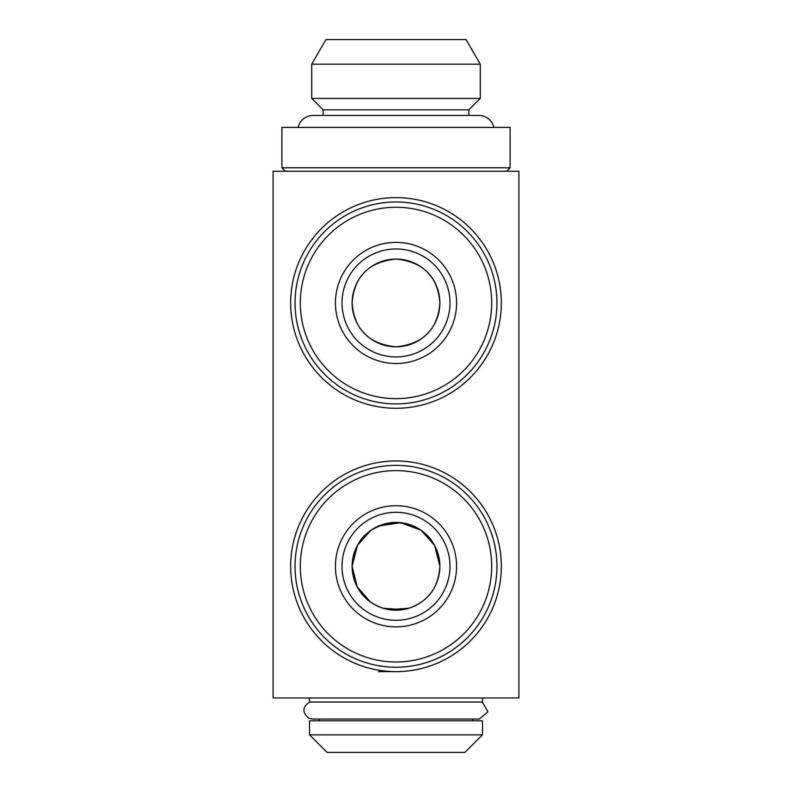<?xml version="1.0" encoding="UTF-8"?>
<svg xmlns="http://www.w3.org/2000/svg" width="792" height="792" viewBox="0 0 792 792"><rect width="100%" height="100%" fill="white"/><g stroke="black" fill="none" stroke-linecap="round" stroke-linejoin="round"><path stroke-width="1.19" d="M370.993 530.234L357.44 545.341L352.113 566.3C354.192 539.837 368.805 525.205 395.95 522.403C423.146 525.155 437.788 539.788 439.887 566.3A43.887 43.887 0 0 0 396 522.403A43.887 43.887 0 0 0 352.113 566.3A43.887 43.887 0 0 0 396 610.187A43.887 43.887 0 0 0 439.887 566.3L434.6 545.381L421.136 530.303L400.712 522.661L378.487 526.056M456.568 302.95A60.568 60.568 0 0 1 396 363.518A60.568 60.568 0 0 1 335.432 302.95A60.568 60.568 0 0 1 396 242.382A60.568 60.568 0 0 1 456.568 302.95M449.985 302.95A53.985 53.985 0 0 1 396 356.935A53.985 53.985 0 0 1 342.015 302.95A53.985 53.985 0 0 1 396 248.965A53.985 53.985 0 0 1 449.985 302.95M300.317 302.95A95.684 95.684 0 0 1 396 207.266A95.684 95.684 0 0 1 491.683 302.95A95.684 95.684 0 0 1 396 398.633A95.684 95.684 0 0 1 300.317 302.95M295.05 302.95A100.95 100.95 0 0 1 396 202A100.95 100.95 0 0 1 496.95 302.95A100.95 100.95 0 0 1 396 403.9A100.95 100.95 0 0 1 295.05 302.95M482.467 702.088L482.467 697.97M309.533 702.039C302.287 707.137 302.059 712.523 308.86 718.205L312.602 719.047L479.279 719.047L487.922 711.82L482.358 702.039L309.533 702.039L309.533 697.97M472.814 720.799L472.814 719.047M319.186 720.799L319.186 719.047M309.533 734.847L482.467 734.847L482.467 720.799L309.533 720.799L309.533 734.847L327.086 752.4L464.914 752.4L482.467 734.847M396.436 671.636L378.447 671.636L396.436 671.636M501.336 566.3A105.336 105.336 0 0 1 396 671.636A105.336 105.336 0 0 1 290.664 566.3A105.336 105.336 0 0 1 396 460.964A105.336 105.336 0 0 1 501.336 566.3M506.603 171.27L510.117 167.765L510.117 127.383L281.883 127.383L281.883 167.765L510.117 167.765M285.397 171.27L281.883 167.765M493.96 127.383A15.622 15.622 0 0 0 478.784 115.444L313.216 115.444A15.622 15.622 0 0 0 298.04 127.383M478.784 115.444L468.864 115.444L468.864 109.831L480.269 98.416L480.269 64.182L311.731 64.182L311.731 98.416L480.269 98.416M313.216 115.444L323.136 115.444L323.136 109.831L468.864 109.831M323.136 109.831L311.731 98.416M311.731 64.182L325.918 39.6L466.082 39.6L480.269 64.182M439.887 302.95C437.808 329.442 423.175 344.075 395.97 346.837C368.815 344.055 354.202 329.423 352.113 302.95C354.212 276.477 368.825 261.845 395.931 259.053C423.156 261.815 437.808 276.448 439.887 302.95A43.887 43.887 0 0 0 396 259.053A43.887 43.887 0 0 0 352.113 302.95A43.887 43.887 0 0 0 396 346.837A43.887 43.887 0 0 0 439.887 302.95C437.788 276.477 423.175 261.845 396.069 259.053C368.844 261.815 354.192 276.448 352.113 302.95C354.192 329.442 368.825 344.075 396.03 346.837C423.185 344.055 437.798 329.423 439.887 302.95M439.887 566.3C438.639 587.387 428.333 601.366 408.999 608.226C428.353 601.356 438.649 587.377 439.887 566.3M402.772 609.662L383.001 608.226C363.657 601.356 353.351 587.387 352.113 566.3L357.251 586.922L370.359 601.92M501.336 302.95A105.336 105.336 0 0 1 396 408.286A105.336 105.336 0 0 1 290.664 302.95A105.336 105.336 0 0 1 396 197.614A105.336 105.336 0 0 1 501.336 302.95M518.899 171.27L273.101 171.27L273.101 697.97L518.899 697.97L518.899 171.27M449.985 566.3A53.985 53.985 0 0 1 396 620.284A53.985 53.985 0 0 1 342.015 566.3A53.985 53.985 0 0 1 396 512.315A53.985 53.985 0 0 1 449.985 566.3M295.05 566.3A100.95 100.95 0 0 1 396 465.35A100.95 100.95 0 0 1 496.95 566.3A100.95 100.95 0 0 1 396 667.25A100.95 100.95 0 0 1 295.05 566.3M300.317 566.3A95.684 95.684 0 0 1 396 470.616A95.684 95.684 0 0 1 491.683 566.3A95.684 95.684 0 0 1 396 661.983A95.684 95.684 0 0 1 300.317 566.3M456.568 566.3A60.568 60.568 0 0 1 396 626.868A60.568 60.568 0 0 1 335.432 566.3A60.568 60.568 0 0 1 396 505.732A60.568 60.568 0 0 1 456.568 566.3M389.228 609.662L408.999 608.226M376.299 605.524L383.001 608.226"/></g></svg>
